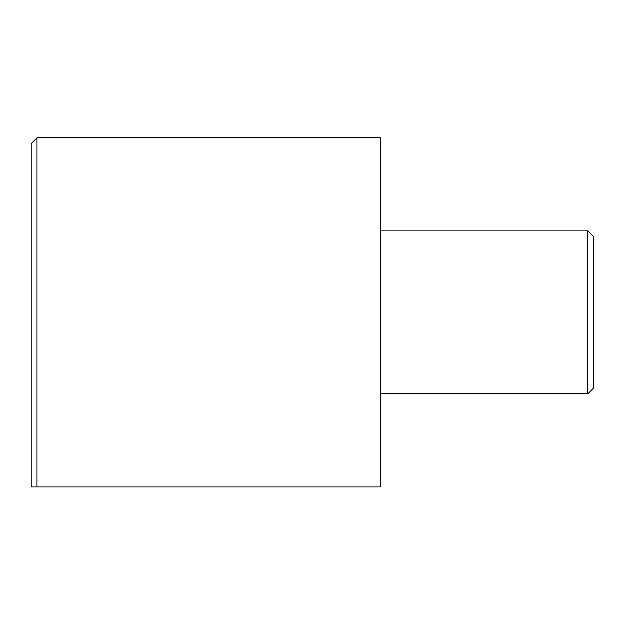 <?xml version="1.0" encoding="UTF-8"?>
<svg xmlns="http://www.w3.org/2000/svg" width="625" height="625" viewBox="0 0 625 625"><rect width="100%" height="100%" fill="white"/><g stroke="black" fill="none" stroke-linecap="round" stroke-linejoin="round"><path stroke-width="0.94" d="M587.93 312.5L587.93 393.969L593.75 388.148L593.75 236.852L587.93 231.031L587.93 312.5M37.07 487.07L37.07 137.93L380.391 137.93L380.391 487.07L31.25 487.07L31.25 143.75L37.07 137.93M380.391 393.969L587.93 393.969M380.391 231.031L587.93 231.031"/></g></svg>
